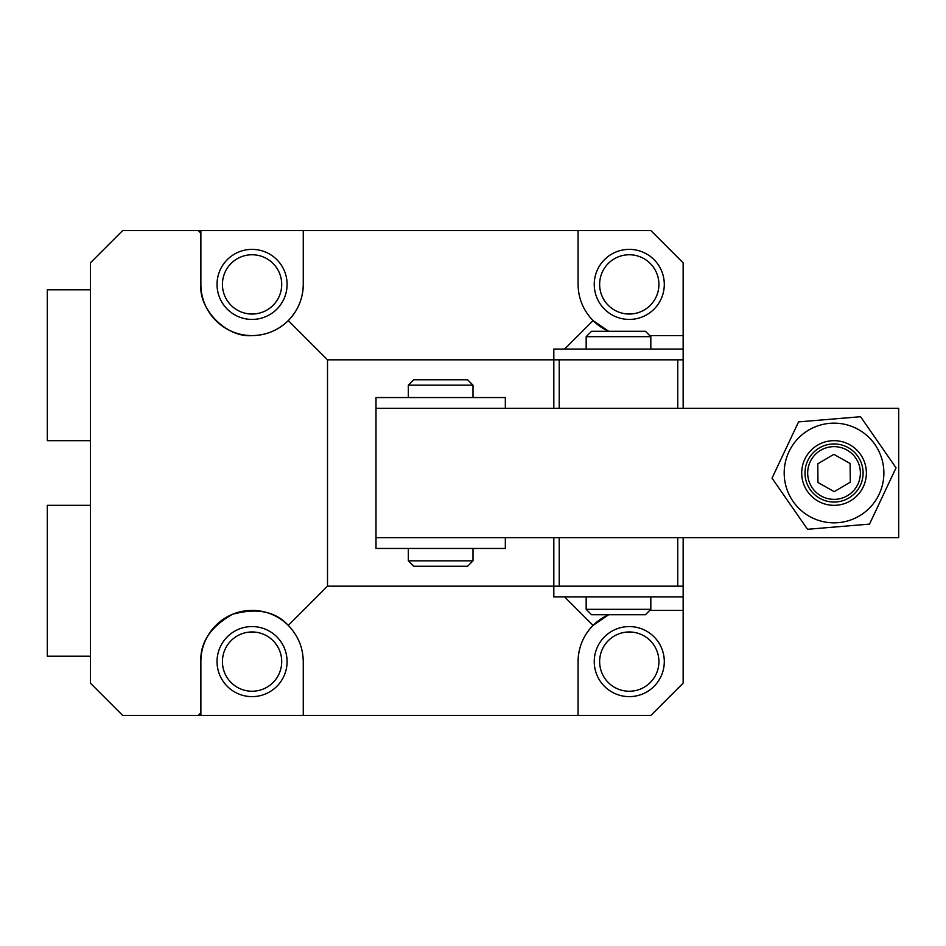 <?xml version="1.0" encoding="UTF-8"?>
<svg xmlns="http://www.w3.org/2000/svg" width="946" height="946" viewBox="0 0 946 946"><rect width="100%" height="100%" fill="white"/><g stroke="black" fill="none" stroke-linecap="round" stroke-linejoin="round"><path stroke-width="1.42" d="M288.27 320.599C298.037 310.513 303.039 298.439 303.264 284.403A51.19 51.19 0 0 1 252.062 335.594C266.11 335.369 278.171 330.367 288.27 320.599L327.505 359.835L553.824 359.835L553.824 408.341L559.216 408.341L559.216 359.835L559.216 408.341M252.062 319.429A35.026 35.026 0 0 1 217.036 284.403A35.026 35.026 0 0 1 252.062 249.377A35.026 35.026 0 0 1 287.087 284.403A35.026 35.026 0 0 1 252.062 319.429M252.062 314.037A29.633 29.633 0 0 1 222.428 284.403A29.633 29.633 0 0 1 252.062 254.758A29.633 29.633 0 0 1 281.707 284.403A29.633 29.633 0 0 1 252.062 314.037M599.634 284.403A29.633 29.633 0 0 1 629.267 254.758A29.633 29.633 0 0 1 658.913 284.403A29.633 29.633 0 0 1 629.267 314.037A29.633 29.633 0 0 1 599.634 284.403M594.242 284.403A35.026 35.026 0 0 1 629.267 249.377A35.026 35.026 0 0 1 664.293 284.403A35.026 35.026 0 0 1 629.267 319.429A35.026 35.026 0 0 1 594.242 284.403M252.062 626.571A35.026 35.026 0 0 0 217.036 661.597A35.026 35.026 0 0 0 252.062 696.623A35.026 35.026 0 0 0 287.087 661.597A35.026 35.026 0 0 0 252.062 626.571M252.062 691.242A29.633 29.633 0 0 1 222.428 661.597A29.633 29.633 0 0 1 252.062 631.963A29.633 29.633 0 0 1 281.707 661.597A29.633 29.633 0 0 1 252.062 691.242M599.634 661.597A29.633 29.633 0 0 1 629.267 631.963A29.633 29.633 0 0 1 658.913 661.597A29.633 29.633 0 0 1 629.267 691.242A29.633 29.633 0 0 1 599.634 661.597M594.242 661.597A35.026 35.026 0 0 1 629.267 626.571A35.026 35.026 0 0 1 664.293 661.597A35.026 35.026 0 0 1 629.267 696.623A35.026 35.026 0 0 1 594.242 661.597M200.871 284.403C198.589 309.732 226.744 337.876 252.062 335.594A51.19 51.19 0 0 1 200.871 284.403L200.871 233.213L198.175 230.517L122.744 230.517L90.414 262.846L90.414 683.154L122.744 715.483L198.175 715.483L200.871 712.787L200.871 661.597C199.973 642.606 210.509 626.843 232.48 614.309C256.874 607.639 275.475 611.341 288.27 625.401L327.505 586.165L327.505 359.835M553.824 349.062L553.824 359.835L553.824 349.062L683.154 349.062L683.154 262.846L650.824 230.517L303.264 230.517L303.264 284.403M578.077 284.403L578.077 230.517L578.077 284.403C578.302 298.439 583.304 310.513 593.071 320.599L564.608 349.062M303.264 230.517L198.175 230.517M553.824 537.659L553.824 586.165L327.505 586.165M683.154 335.594L649.748 335.594M608.704 331.277L593.071 320.599A51.19 51.19 0 0 0 608.704 331.277M677.762 359.835L677.762 408.341L683.154 408.341L683.154 359.835L553.824 359.835M200.871 230.517L200.871 233.213M564.608 596.938L593.071 625.401C583.304 635.487 578.302 647.561 578.077 661.597L578.077 715.483L303.264 715.483L303.264 661.597C303.039 647.561 298.037 635.487 288.27 625.401A51.19 51.19 0 0 0 200.871 661.597M303.264 661.597L303.264 715.483L200.871 715.483L200.871 712.787M200.871 715.483L198.175 715.483M683.154 537.659L683.154 586.165L553.824 586.165L553.824 596.938L683.154 596.938L683.154 683.154L650.824 715.483L578.077 715.483L578.077 661.597A51.19 51.19 0 0 1 608.704 614.723L593.071 625.401M683.154 610.407L649.748 610.407M376 408.341L898.7 408.341L898.7 537.659L376 537.659L376 397.557L505.33 397.557L505.33 408.341M677.762 586.165L677.762 537.659M559.216 586.165L559.216 537.659L559.216 586.165M784.364 477.139A49.842 49.842 0 0 0 838.18 522.677A49.842 49.842 0 0 0 883.706 468.861A49.842 49.842 0 0 0 829.89 423.323A49.842 49.842 0 0 0 784.364 477.139M807.517 529.287L772.031 478.168L798.554 421.892L860.564 416.713L896.039 467.832L869.516 524.108L807.517 529.287M553.824 586.165L683.154 586.165L683.154 596.938L553.824 596.938L553.824 586.165L553.824 596.938M376 537.659L376 548.444L505.33 548.444L505.33 537.659M591.546 614.723L645.432 614.723L650.824 609.33L586.165 609.33L586.165 596.938L586.165 609.33L591.546 614.723L586.165 609.33M650.824 336.67L645.432 331.277L591.546 331.277L586.165 336.67L586.165 349.062L586.165 336.67L650.824 336.67L650.824 349.062M473 385.164L467.608 379.772L413.721 379.772L408.341 385.164L473 385.164L473 397.557M473 548.444L473 560.836L408.341 560.836L408.341 548.444M473 560.836L467.608 566.228L413.721 566.228L408.341 560.836M834.372 505.33A32.33 32.33 0 0 0 866.37 472.669A32.33 32.33 0 0 0 833.698 440.67A32.33 32.33 0 0 0 801.711 473.331A32.33 32.33 0 0 0 834.372 505.33M834.337 502.054A29.054 29.054 0 0 0 863.095 472.693A29.054 29.054 0 0 0 833.733 443.946A29.054 29.054 0 0 0 804.987 473.307A29.054 29.054 0 0 0 834.337 502.054M834.313 499.358A26.358 26.358 0 0 0 860.387 472.728A26.358 26.358 0 0 0 833.757 446.642A26.358 26.358 0 0 0 807.683 473.272A26.358 26.358 0 0 0 834.313 499.358M833.84 454.34L817.77 463.836L817.971 482.495L834.23 491.66L850.3 482.164L850.099 463.505L833.84 454.34M90.414 440.67L47.3 440.67L47.3 289.783L90.414 289.783M90.414 656.217L47.3 656.217L47.3 505.33L90.414 505.33M683.154 349.062L683.154 359.835M650.824 609.33L650.824 596.938M591.546 331.277L586.165 336.67M408.341 385.164L408.341 397.557M683.154 596.938L683.154 586.165"/></g></svg>
